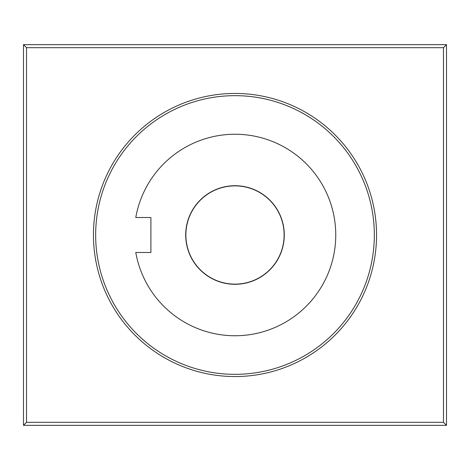 <?xml version="1.0" encoding="UTF-8"?>
<svg xmlns="http://www.w3.org/2000/svg" width="470" height="470" viewBox="0 0 470 470"><rect width="100%" height="100%" fill="white"/><g stroke="black" fill="none" stroke-linecap="round" stroke-linejoin="round"><path stroke-width="0.7" d="M185.873 235A49.127 49.127 0 0 1 259.563 192.453A49.127 49.127 0 0 1 259.563 277.547A49.127 49.127 0 0 1 185.873 235M185.703 235A49.297 49.297 0 0 1 259.646 192.312A49.297 49.297 0 0 1 259.646 277.688A49.297 49.297 0 0 1 185.703 235M150.899 252.484L135.777 252.484A100.756 100.756 0 0 0 290.36 319.183A100.756 100.756 0 0 0 290.36 150.817A100.756 100.756 0 0 0 135.777 217.516L150.899 217.516L150.899 252.484M95.657 235A139.343 139.343 0 0 1 304.672 114.328A139.343 139.343 0 0 1 304.672 355.673A139.343 139.343 0 0 1 95.657 235M93.448 235A141.552 141.552 0 0 1 305.776 112.412A141.552 141.552 0 0 1 305.776 357.588A141.552 141.552 0 0 1 93.448 235M23.5 44.65L23.5 425.35L446.5 425.35L446.5 44.65L23.5 44.65L26.526 47.676L443.474 47.676L443.474 422.324L26.526 422.324L26.526 47.676M23.5 425.35L26.526 422.324M446.5 425.35L443.474 422.324M446.5 44.65L443.474 47.676"/></g></svg>
